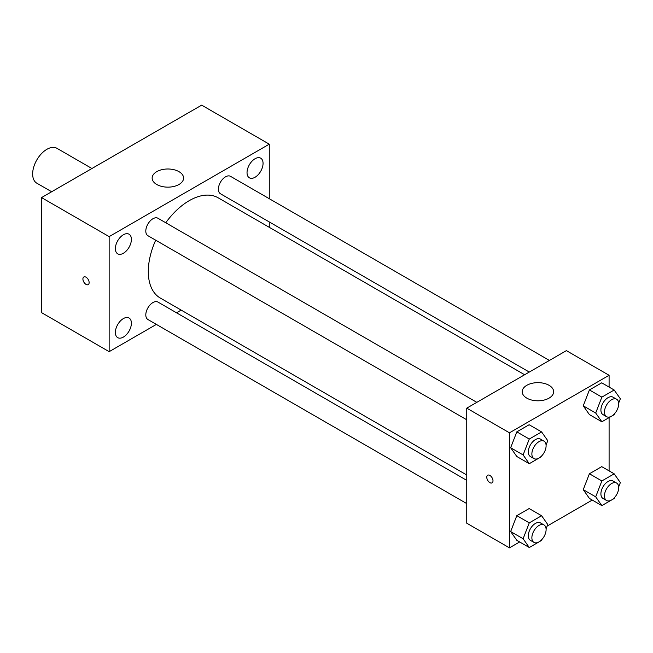<?xml version="1.0" encoding="UTF-8"?>
<svg xmlns="http://www.w3.org/2000/svg" width="653" height="653" viewBox="0 0 653 653"><rect width="100%" height="100%" fill="white"/><g stroke="black" fill="none" stroke-linecap="round" stroke-linejoin="round"><path stroke-width="0.98" d="M91.918 168.507L56.95 148.313A20.129 11.623 120 0 0 41.433 153.708A20.129 11.623 120 0 0 32.65 173.967A20.129 11.623 120 0 0 36.821 183.183L51.66 191.745M156.377 324.402L109.149 351.665L41.547 312.632L41.547 197.59L201.671 105.141L269.273 144.174L269.273 198.708M255.045 158.752A11.33 6.546 120 0 0 247.642 168.743A11.33 6.546 120 0 0 249.373 177.82A11.33 6.546 120 0 0 260.71 171.274A11.33 6.546 120 0 0 260.71 158.189A11.33 6.546 120 0 0 255.045 158.752M123.384 234.762A11.33 6.546 120 0 0 115.981 244.753A11.33 6.546 120 0 0 117.72 253.829A11.33 6.546 120 0 0 129.049 247.291A11.33 6.546 120 0 0 129.049 234.207A11.33 6.546 120 0 0 123.384 234.762M123.384 318.582A11.33 6.546 120 0 0 115.981 328.573A11.33 6.546 120 0 0 117.72 337.65A11.33 6.546 120 0 0 129.049 331.104A11.33 6.546 120 0 0 129.049 318.019A11.33 6.546 120 0 0 123.384 318.582M109.149 351.665L109.149 236.623L41.547 197.59M109.149 236.623L269.273 144.174M178.987 184.489A15.729 9.077 180 0 1 161.846 186.456A15.729 9.077 180 0 1 152.141 178.073A15.729 9.077 180 0 1 167.862 168.996A15.729 9.077 180 0 1 183.591 178.073A15.729 9.077 180 0 1 178.987 184.489M181.159 310.093L176.506 312.779M89.135 282.586A4.4 2.539 60 0 1 88.228 284.602A4.4 2.539 60 0 1 83.821 282.063A4.4 2.539 60 0 1 83.821 276.978A4.4 2.539 60 0 1 87.216 278.154A4.4 2.539 60 0 1 89.135 282.586M88.228 284.602A4.4 2.539 60 0 1 83.829 282.063A4.4 2.539 60 0 1 83.829 276.978M269.273 221.947L269.273 227.326M549.41 360.44L230.542 176.343A10.064 5.812 120 0 0 225.505 176.841A10.064 5.812 120 0 0 218.396 189.166A10.064 5.812 120 0 0 220.477 193.77L529.281 372.063M466.756 480.355L157.953 302.07A10.064 5.812 120 0 0 152.916 302.568A10.064 5.812 120 0 0 145.807 314.893A10.064 5.812 120 0 0 147.888 319.505L466.756 503.602M476.821 402.346L157.953 218.249A10.064 5.812 120 0 0 152.916 218.747A10.064 5.812 120 0 0 146.345 227.619A10.064 5.812 120 0 0 147.888 235.684L466.756 419.781M155.692 240.182A57.872 33.409 120 0 0 148.296 271.55A57.872 33.409 120 0 0 160.279 298.037L466.756 474.984M524.628 374.749L218.151 197.802A57.872 33.409 120 0 0 165.756 222.755M519.666 541.966L509.462 547.859L466.756 523.208L466.756 408.158L566.396 350.637L609.094 375.287L609.094 387.074M592.255 500.059L547.149 526.098M589.406 414.598L583.243 405.823L589.406 389.939L601.731 382.829L589.406 389.939L583.243 405.823L589.406 414.598L601.862 421.781L595.699 413.014L601.862 397.13L614.187 390.012L620.35 398.787L618.669 403.113M516.817 540.325L510.654 531.55L516.817 515.666L529.142 508.556L516.817 515.666L510.654 531.55L516.817 540.325L529.273 547.516L523.11 538.741L529.273 522.857L541.598 515.739L547.761 524.514L546.079 528.84M609.094 417.61L609.094 470.895M509.462 547.859L509.462 432.808L609.094 375.287M589.406 498.41L583.243 489.644L589.406 473.76L601.731 466.642L589.406 473.76L583.243 489.644L589.406 498.41L601.862 505.602L595.699 496.835L601.862 480.951L614.187 473.833L620.35 482.6L618.669 486.934M516.817 456.504L510.654 447.738L516.817 431.853L529.142 424.736L516.817 431.853L510.654 447.738L516.817 456.504L529.273 463.695L523.11 454.929L529.273 439.045L541.598 431.927L547.761 440.693L546.079 445.028M509.462 432.808L466.756 408.158M526.808 398.142A15.729 9.077 180 0 1 522.204 391.727A15.729 9.077 180 0 1 537.925 382.65A15.729 9.077 180 0 1 553.654 391.727A15.729 9.077 180 0 1 543.941 400.109A15.729 9.077 180 0 1 526.808 398.142M492.999 480.837A4.4 2.539 60 0 1 492.093 482.853A4.4 2.539 60 0 1 487.685 480.306A4.4 2.539 60 0 1 487.685 475.221A4.4 2.539 60 0 1 491.08 476.404A4.4 2.539 60 0 1 492.999 480.837M492.093 482.845A4.4 2.539 60 0 1 487.693 480.306A4.4 2.539 60 0 1 487.693 475.221M541.974 455.598L541.598 456.578L529.273 463.695M544.022 441.15L540.464 439.094A10.064 5.812 120 0 0 532.709 441.787A10.064 5.812 120 0 0 528.318 451.917A10.064 5.812 120 0 0 530.399 456.529L533.958 458.577A10.064 5.812 120 0 0 544.022 452.766A10.064 5.812 120 0 0 544.022 441.15A10.064 5.812 120 0 0 536.268 443.844A10.064 5.812 120 0 0 531.877 453.974A10.064 5.812 120 0 0 533.958 458.577M523.11 454.929L510.654 447.738M529.273 439.045L516.817 431.853M541.598 431.927L529.142 424.736M614.563 413.692L614.187 414.671L601.862 421.781M616.612 399.236L613.053 397.187A10.064 5.812 120 0 0 605.298 399.881A10.064 5.812 120 0 0 600.907 410.011A10.064 5.812 120 0 0 602.988 414.614L606.547 416.671A10.064 5.812 120 0 0 616.612 410.859A10.064 5.812 120 0 0 616.612 399.236A10.064 5.812 120 0 0 608.857 401.938A10.064 5.812 120 0 0 604.466 412.059A10.064 5.812 120 0 0 606.547 416.671M595.699 413.014L583.243 405.823M601.862 397.13L589.406 389.939M614.187 390.012L601.731 382.829M541.974 539.419L541.598 540.398L529.273 547.516M544.022 524.963L540.464 522.914A10.064 5.812 120 0 0 532.709 525.608A10.064 5.812 120 0 0 528.318 535.738A10.064 5.812 120 0 0 530.399 540.341L533.958 542.398A10.064 5.812 120 0 0 544.022 536.586A10.064 5.812 120 0 0 544.022 524.963A10.064 5.812 120 0 0 536.268 527.665A10.064 5.812 120 0 0 531.877 537.794A10.064 5.812 120 0 0 533.958 542.398M523.11 538.741L510.654 531.55M529.273 522.857L516.817 515.666M541.598 515.739L529.142 508.556M614.563 497.513L614.187 498.484L601.862 505.602M616.612 483.057L613.053 481A10.064 5.812 120 0 0 605.298 483.702A10.064 5.812 120 0 0 600.907 493.831A10.064 5.812 120 0 0 602.988 498.435L606.547 500.492A10.064 5.812 120 0 0 616.612 494.68A10.064 5.812 120 0 0 616.612 483.057A10.064 5.812 120 0 0 608.857 485.75A10.064 5.812 120 0 0 604.466 495.88A10.064 5.812 120 0 0 606.547 500.492M595.699 496.835L583.243 489.644M601.862 480.951L589.406 473.76M614.187 473.833L601.731 466.642"/></g></svg>
